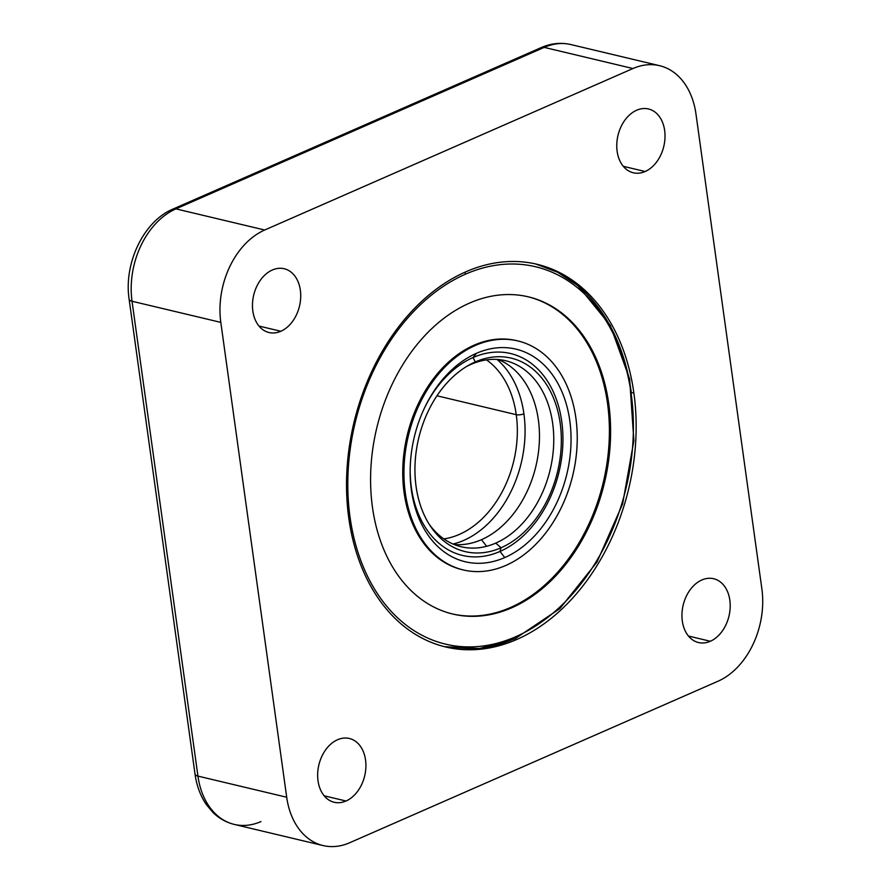 <?xml version="1.0" encoding="UTF-8"?>
<svg xmlns="http://www.w3.org/2000/svg" width="891" height="891" viewBox="0 0 891 891"><rect width="100%" height="100%" fill="white"/><g stroke="black" fill="none" stroke-linecap="round" stroke-linejoin="round"><path stroke-width="1.34" d="M220.812 322.386A73.775 52.992 -76.6 0 1 264.705 230.012L632.955 68.529A73.775 52.992 -76.6 0 1 695.971 114.015L761.872 588.862A73.775 52.992 -76.6 0 1 717.979 681.236L349.718 842.73A73.775 52.992 -76.6 0 1 286.702 797.233L220.812 322.386L132.035 301.247A73.775 52.992 -76.6 0 1 175.928 208.873L264.705 230.012A73.775 52.992 103.4 0 0 220.812 322.386L132.035 301.247L197.936 776.094L286.702 797.233A73.775 52.992 103.4 0 0 323.065 845.559A73.775 52.992 103.4 0 0 349.718 842.73L717.979 681.236A73.775 52.992 103.4 0 0 761.872 588.862L695.971 114.015A73.775 52.992 103.4 0 0 659.607 65.689A73.775 52.992 103.4 0 0 632.955 68.529L544.189 47.39L175.928 208.873L264.705 230.012L632.955 68.529L544.189 47.39A73.775 52.992 -76.6 0 1 570.841 44.55A73.775 52.992 103.4 0 0 544.189 47.39L175.928 208.873A73.775 52.992 103.4 0 0 132.035 301.247L197.936 776.094L286.702 797.233L220.812 322.386M701.83 579.985A32.789 23.545 103.4 0 0 682.317 621.038A32.789 23.545 103.4 0 0 710.327 641.264A32.789 23.545 103.4 0 0 729.829 600.211A32.789 23.545 103.4 0 0 701.83 579.985A32.789 23.545 103.4 0 0 682.005 613.186A32.789 23.545 103.4 0 0 698.477 642.522A32.789 23.545 103.4 0 0 710.327 641.264L688.476 636.051L710.327 641.264A32.789 23.545 103.4 0 0 730.152 608.063A32.789 23.545 103.4 0 0 713.669 578.727A32.789 23.545 103.4 0 0 701.83 579.985M337.533 739.742A32.789 23.545 103.4 0 0 318.02 780.794A32.789 23.545 103.4 0 0 346.031 801.009A32.789 23.545 103.4 0 0 365.544 759.956A32.789 23.545 103.4 0 0 337.533 739.742A32.789 23.545 103.4 0 0 317.708 772.931A32.789 23.545 103.4 0 0 334.181 802.268A32.789 23.545 103.4 0 0 346.031 801.009L324.179 795.808L346.031 801.009A32.789 23.545 103.4 0 0 365.856 767.819A32.789 23.545 103.4 0 0 349.383 738.483A32.789 23.545 103.4 0 0 337.533 739.742M272.345 269.995A32.789 23.545 103.4 0 0 252.844 311.048A32.789 23.545 103.4 0 0 280.854 331.263A32.789 23.545 103.4 0 0 300.356 290.21A32.789 23.545 103.4 0 0 272.345 269.995A32.789 23.545 103.4 0 0 252.521 303.185A32.789 23.545 103.4 0 0 269.004 332.521A32.789 23.545 103.4 0 0 280.854 331.263L258.991 326.061L280.854 331.263A32.789 23.545 103.4 0 0 300.668 298.073A32.789 23.545 103.4 0 0 284.196 268.737A32.789 23.545 103.4 0 0 272.345 269.995M636.642 110.239A32.789 23.545 103.4 0 0 617.14 151.292A32.789 23.545 103.4 0 0 645.14 171.518A32.789 23.545 103.4 0 0 664.653 130.454A32.789 23.545 103.4 0 0 636.642 110.239A32.789 23.545 103.4 0 0 616.817 143.44A32.789 23.545 103.4 0 0 633.301 172.776A32.789 23.545 103.4 0 0 645.14 171.518L623.288 166.305L645.14 171.518A32.789 23.545 103.4 0 0 664.964 138.317A32.789 23.545 103.4 0 0 648.492 108.98A32.789 23.545 103.4 0 0 636.642 110.239M348.793 518.139A196.722 141.301 103.4 0 0 516.847 639.437A196.722 141.301 103.4 0 0 633.891 393.12A196.722 141.301 103.4 0 0 465.826 271.811A196.722 141.301 103.4 0 0 348.793 518.139A196.722 141.301 103.4 0 0 445.756 647A196.722 141.301 103.4 0 0 633.891 393.12L631.975 392.664L633.891 393.12A196.722 141.301 103.4 0 0 536.917 264.248A196.722 141.301 103.4 0 0 348.793 518.139M323.065 845.559L234.3 824.42A73.775 52.992 -76.6 0 1 197.936 776.094A10.926 3.631 172.1 0 1 195.029 774.123A10.926 3.631 -7.9 0 0 197.936 776.094A73.775 52.992 103.4 0 0 234.3 824.42A73.775 52.992 103.4 0 0 260.952 821.58M659.607 65.689L570.841 44.55C560.907 42.289 551.028 43.303 541.216 47.591A10.926 6.683 66.3 0 1 544.189 47.39A10.926 6.683 -113.7 0 0 541.216 47.591L172.954 209.073A10.926 6.683 66.3 0 1 175.928 208.873A10.926 6.683 -113.7 0 0 172.954 209.073C143.395 221.38 123.637 263.602 129.128 299.276A10.926 3.631 -7.9 0 0 132.035 301.247A10.926 3.631 172.1 0 1 129.128 299.276L195.029 774.123C196.666 785.873 200.52 796.142 206.612 804.929L212.916 812.392C219.075 818.428 226.203 822.438 234.3 824.42M443.841 538.899A95.627 68.685 103.4 0 0 516.245 414.671A5.469 1.815 -7.9 0 0 523.908 413.814A101.095 72.617 -76.6 0 1 453.051 544.045A101.095 72.617 -76.6 0 0 523.908 413.814A5.469 1.815 172.1 0 1 516.245 414.671L436.969 395.782L516.245 414.671A95.627 68.685 103.4 0 0 486.475 359.886A95.627 68.685 103.4 0 1 516.245 414.671A95.627 68.685 103.4 0 1 443.841 538.899M497.011 359.441A101.095 72.617 -76.6 0 1 523.908 413.814A101.095 72.617 -76.6 0 0 497.011 359.441M500.007 551.451L504.763 557.566A109.292 78.497 103.4 0 0 569.795 420.719A109.292 78.497 103.4 0 0 476.429 353.326L473.099 357.525A103.768 74.532 -76.6 0 1 561.753 421.51A103.768 74.532 -76.6 0 1 500.007 551.451L501.032 547.776A99.436 71.425 103.4 0 0 560.194 423.27A99.436 71.425 103.4 0 0 475.248 361.946L473.099 357.525A103.768 74.532 -76.6 0 1 561.753 421.51A103.768 74.532 -76.6 0 1 500.007 551.451A103.768 74.532 -76.6 0 1 410.172 468.822A103.768 74.532 -76.6 0 0 500.007 551.451L504.763 557.566A109.292 78.497 -76.6 0 1 411.408 490.184A109.292 78.497 -76.6 0 1 476.429 353.326A109.292 78.497 -76.6 0 1 569.795 420.719A109.292 78.497 -76.6 0 1 504.763 557.566A109.292 78.497 103.4 0 1 410.161 469.68A109.292 78.497 103.4 0 1 425.207 406.496A109.292 78.497 103.4 0 1 476.429 353.326L473.099 357.525L475.248 361.946L470.971 364.374A95.627 68.685 -76.6 0 1 552.665 423.336A95.627 68.685 -76.6 0 1 495.775 543.087L501.032 547.776A99.436 71.425 103.4 0 0 560.194 423.27A99.436 71.425 103.4 0 0 475.248 361.946A99.436 71.425 103.4 0 0 416.086 486.464A99.436 71.425 103.4 0 0 501.032 547.776L500.007 551.451M495.775 543.087A95.627 68.685 103.4 0 0 552.665 423.336A95.627 68.685 103.4 0 0 470.971 364.374L475.248 361.946A99.436 71.425 103.4 0 0 468.499 365.355A99.436 71.425 103.4 0 0 430.253 525.913A99.436 71.425 103.4 0 0 501.032 547.776L495.775 543.087A95.627 68.685 -76.6 0 1 428.994 523.93A95.627 68.685 103.4 0 0 495.775 543.087M481.485 539.679L486.609 546.283L481.485 539.679A95.627 68.685 103.4 0 0 538.921 447.906A95.627 68.685 103.4 0 0 498.258 359.53A95.627 68.685 -76.6 0 1 538.921 447.906A95.627 68.685 -76.6 0 1 481.485 539.679A95.627 68.685 -76.6 0 1 454.198 544.524A95.627 68.685 103.4 0 0 481.485 539.679M444.464 646.677A196.722 141.301 -76.6 0 0 514.252 638.825A2.729 1.671 -113.7 0 0 514.998 638.769A2.729 1.671 -113.7 0 0 515.755 636.709A193.993 139.341 103.4 0 0 631.173 393.811A193.993 139.341 103.4 0 0 465.447 274.194A2.729 1.671 -113.7 0 0 464.701 272.312A2.729 1.671 66.3 0 1 465.447 274.194A193.993 139.341 103.4 0 0 350.029 517.092A193.993 139.341 103.4 0 0 515.755 636.709A193.993 139.341 103.4 0 0 631.173 393.811A193.993 139.341 103.4 0 0 465.447 274.194A193.993 139.341 103.4 0 0 350.029 517.092A193.993 139.341 103.4 0 0 515.755 636.709A2.729 1.671 66.3 0 1 514.998 638.769L559.86 608.609L597.026 562.021L622.597 503.994L633.869 440.733L629.636 378.998L610.29 325.36L577.825 285.554L557.677 272.278L535.625 263.959A196.722 141.301 -76.6 0 1 631.296 392.497M511.735 607.785A163.031 117.1 -76.6 0 1 372.46 507.257A163.031 117.1 -76.6 0 1 469.457 303.118A163.031 117.1 -76.6 0 1 608.731 403.645A163.031 117.1 -76.6 0 1 511.735 607.785A163.031 117.1 103.4 0 0 610.302 442.716A163.031 117.1 103.4 0 0 528.374 296.848A163.031 117.1 103.4 0 0 469.457 303.118A163.031 117.1 103.4 0 0 370.89 468.176A163.031 117.1 103.4 0 0 452.828 614.055A163.031 117.1 103.4 0 0 511.735 607.785L510.521 607.495L511.735 607.785M527.762 296.703A163.031 117.1 -76.6 0 1 609.065 442.86A163.031 117.1 -76.6 0 1 510.521 607.495A163.031 117.1 103.4 0 0 609.065 442.86A163.031 117.1 103.4 0 0 527.762 296.703M452.216 613.899A163.031 117.1 103.4 0 0 510.521 607.495A163.031 117.1 -76.6 0 1 452.216 613.899M462.719 569.806A117.712 84.545 -76.6 0 1 402.932 464.779A117.712 84.545 -76.6 0 1 474.112 345.173A117.712 84.545 -76.6 0 1 517.259 340.808M463.331 569.95L462.106 569.661A117.712 84.545 -76.6 0 1 402.955 464.345A117.712 84.545 -76.6 0 1 474.112 345.173L475.337 345.463A117.712 84.545 103.4 0 0 404.169 464.645A117.712 84.545 103.4 0 0 463.331 569.95A117.712 84.545 103.4 0 0 505.854 565.429A117.712 84.545 103.4 0 0 575.887 418.046A117.712 84.545 103.4 0 0 475.337 345.463A117.712 84.545 103.4 0 0 405.305 492.857A117.712 84.545 103.4 0 0 505.854 565.429A117.712 84.545 103.4 0 0 577.023 446.257A117.712 84.545 103.4 0 0 517.871 340.941A117.712 84.545 103.4 0 0 475.337 345.463L474.112 345.173A117.712 84.545 -76.6 0 1 516.646 340.652L517.871 340.941M424.84 407.254A103.768 74.532 -76.6 0 1 473.099 357.525A103.768 74.532 -76.6 0 0 424.84 407.254M466.472 366.546A95.627 68.685 -76.6 0 1 470.971 364.374A95.627 68.685 103.4 0 0 466.472 366.546M444.475 646.688L479.492 648.514L514.998 638.769"/></g></svg>
